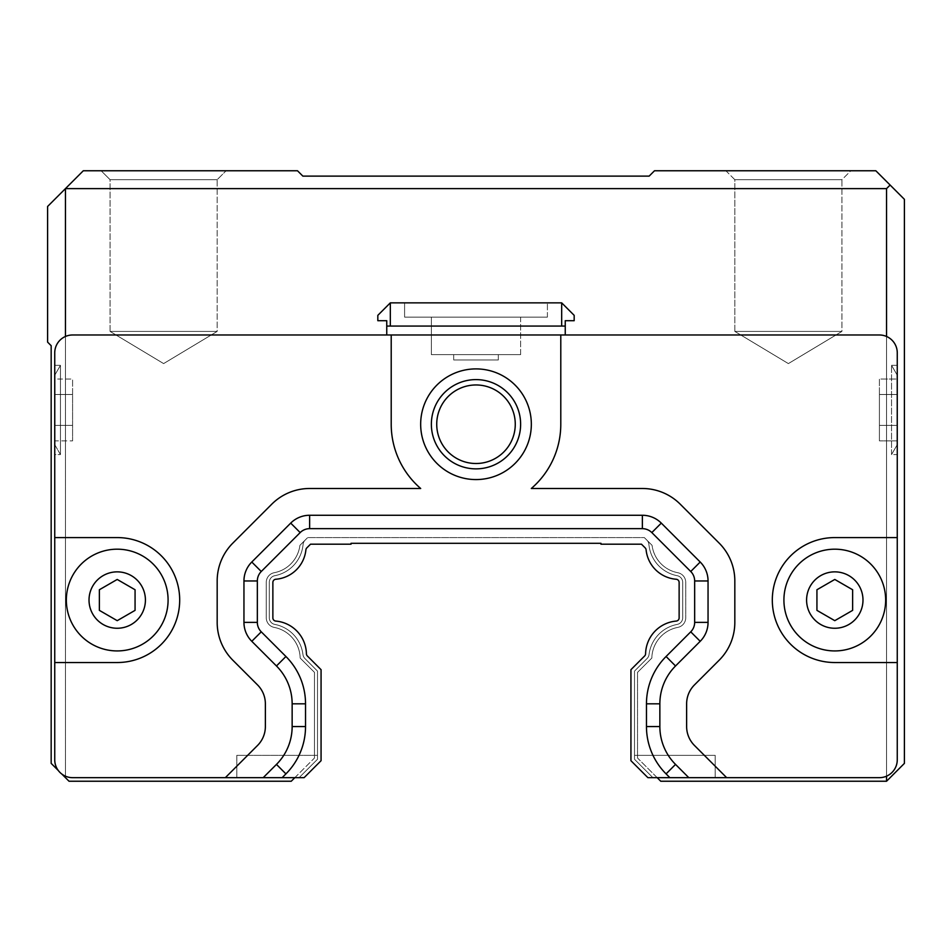 <?xml version="1.0" encoding="UTF-8"?>
<svg xmlns="http://www.w3.org/2000/svg" width="952" height="952" viewBox="0 0 952 952"><rect width="100%" height="100%" fill="white"/><g stroke="black" fill="none" stroke-linecap="round" stroke-linejoin="round"><path stroke-width="0.71" stroke-dasharray="4.76 3.57" d="M110.075 331.415L163.625 363.593L217.175 331.415L110.075 331.415L217.175 331.415L110.075 331.415L163.625 363.593L217.175 331.415L217.175 179.69L110.075 179.69L217.175 179.69L110.075 179.69L110.075 331.415L217.175 331.415L217.175 179.69L226.1 170.765L101.15 170.765L226.1 170.765L101.15 170.765L226.1 170.765L217.175 179.69L110.075 179.69L110.075 331.415M734.825 331.415L788.375 363.593L841.925 331.415L734.825 331.415L841.925 331.415L734.825 331.415L788.375 363.593L841.925 331.415L841.925 179.69L734.825 179.69L841.925 179.69L734.825 179.69L734.825 331.415L841.925 331.415L841.925 179.69L850.85 170.765L725.9 170.765L734.825 179.69L841.925 179.69L850.85 170.765L725.9 170.765L850.85 170.765L725.9 170.765L734.825 179.69L734.825 331.415M498.312 354.62L498.312 359.975L453.688 359.975L498.312 359.975L453.688 359.975L498.312 359.975L498.312 354.62L453.688 354.62L520.625 354.62L431.375 354.62L498.312 354.62M520.625 317.135L520.625 354.62L431.375 354.62L520.625 354.62L520.625 317.135L431.375 317.135L520.625 317.135M404.6 302.855L404.6 317.135L547.4 317.135L404.6 317.135L547.4 317.135L404.6 317.135L404.6 302.855L547.4 302.855L404.6 302.855M644.647 655.964A3.213 3.213 0 0 0 645.587 653.762A33.558 33.558 0 0 1 676.206 621.073A3.213 3.213 0 0 0 679.133 617.872L679.133 582.445L679.133 617.872A3.213 3.213 0 0 1 676.206 621.073A33.558 33.558 0 0 0 645.587 653.762A3.213 3.213 0 0 1 644.647 655.964L630.938 669.673L644.647 655.964L630.938 669.673L630.938 760.707L647.895 777.665L726.662 777.665L694.472 745.476A26.775 26.775 0 0 1 686.63 726.554L686.63 703.826A26.775 26.775 0 0 1 694.472 684.904L719.141 660.236A53.55 53.55 0 0 0 734.825 622.37L734.825 580.958A53.55 53.55 0 0 0 719.141 543.092L680.228 504.179A53.55 53.55 0 0 0 642.362 488.495L531.311 488.495A84.787 84.787 0 0 0 560.788 424.235L560.788 334.985L879.41 334.985L565.25 334.985L565.25 320.705L574.175 320.705L574.175 315.35L574.175 320.705L565.25 320.705L565.25 334.985L565.25 326.06L386.75 326.06L386.75 334.985L386.75 320.705L377.825 320.705L377.825 315.35L390.32 302.855L377.825 315.35L377.825 320.705L386.75 320.705L386.75 326.06L390.32 326.06L390.32 302.855L561.68 302.855L561.68 326.06L565.25 326.06L565.25 320.705L574.175 320.705L574.175 315.35L561.68 302.855L390.32 302.855L377.825 315.35L377.825 320.705L386.75 320.705L386.75 334.985L72.59 334.985L391.212 334.985L391.212 424.235A84.787 84.787 0 0 0 420.689 488.495L309.638 488.495A53.55 53.55 0 0 0 271.772 504.179L232.859 543.092A53.55 53.55 0 0 0 217.175 580.958L217.175 622.37A53.55 53.55 0 0 0 232.859 660.236L257.528 684.904A26.775 26.775 0 0 1 265.37 703.826L265.37 726.554A26.775 26.775 0 0 1 257.528 745.476L225.338 777.665L263.204 777.665L276.461 764.408A53.55 53.55 0 0 0 292.145 726.554L292.145 703.826A53.55 53.55 0 0 0 276.461 665.972L251.792 641.303A26.775 26.775 0 0 1 243.95 622.37L243.95 580.958A26.775 26.775 0 0 1 251.792 562.025L290.705 523.112A26.775 26.775 0 0 1 309.638 515.27L642.362 515.27A26.775 26.775 0 0 1 661.295 523.112L700.208 562.025A26.775 26.775 0 0 1 708.05 580.958L708.05 622.37A26.775 26.775 0 0 1 700.208 641.303L675.539 665.972A53.55 53.55 0 0 0 659.855 703.826L659.855 726.554A53.55 53.55 0 0 0 675.539 764.408L688.796 777.665L675.539 764.408A53.55 53.55 0 0 1 659.855 726.554L659.855 703.826A53.55 53.55 0 0 1 675.539 665.972L700.208 641.303A26.775 26.775 0 0 0 708.05 622.37L708.05 580.958A26.775 26.775 0 0 0 700.208 562.025L661.295 523.112A26.775 26.775 0 0 0 642.362 515.27L309.638 515.27A26.775 26.775 0 0 0 290.705 523.112L251.792 562.025A26.775 26.775 0 0 0 243.95 580.958L243.95 622.37A26.775 26.775 0 0 0 251.792 641.303L276.461 665.972A53.55 53.55 0 0 1 292.145 703.826L292.145 726.554A53.55 53.55 0 0 1 276.461 764.408L263.204 777.665L276.461 764.408A53.55 53.55 0 0 0 292.145 726.554L292.145 703.826A53.55 53.55 0 0 0 276.461 665.972L251.792 641.303A26.775 26.775 0 0 1 243.95 622.37L257.337 622.37A13.387 13.387 0 0 0 261.264 631.831L285.921 656.499L276.461 665.972M574.175 315.35L561.68 302.855L574.175 315.35M561.68 326.06L390.32 326.06M565.25 334.985L879.41 334.985A17.85 17.85 0 0 1 886.55 336.472A17.85 17.85 0 0 0 879.41 334.985A17.85 17.85 0 0 1 897.26 352.835L897.26 537.582L834.785 537.582A62.475 62.475 0 0 0 772.31 600.058A62.475 62.475 0 0 0 834.785 662.532L897.26 662.532L897.26 759.815A17.85 17.85 0 0 1 879.41 777.665L726.662 777.665L694.472 745.476A26.775 26.775 0 0 1 686.63 726.554L686.63 703.826A26.775 26.775 0 0 1 694.472 684.904L719.141 660.236A53.55 53.55 0 0 0 734.825 622.37L734.825 580.958A53.55 53.55 0 0 0 719.141 543.092L680.228 504.179A53.55 53.55 0 0 0 642.362 488.495L531.311 488.495A84.787 84.787 0 0 0 560.788 424.235L560.788 334.985L391.212 334.985L391.212 424.235A84.787 84.787 0 0 0 420.689 488.495L309.638 488.495A53.55 53.55 0 0 0 271.772 504.179L232.859 543.092A53.55 53.55 0 0 0 217.175 580.958L217.175 622.37A53.55 53.55 0 0 0 232.859 660.236L257.528 684.904A26.775 26.775 0 0 1 265.37 703.826L265.37 726.554A26.775 26.775 0 0 1 257.528 745.476L225.338 777.665L257.528 745.476A26.775 26.775 0 0 0 265.37 726.554L265.37 703.826A26.775 26.775 0 0 0 257.528 684.904L232.859 660.236A53.55 53.55 0 0 1 217.175 622.37L217.175 580.958A53.55 53.55 0 0 1 232.859 543.092L271.772 504.179A53.55 53.55 0 0 1 309.638 488.495L420.689 488.495A84.787 84.787 0 0 1 391.212 424.235L391.212 334.985M386.75 326.06L565.25 326.06M294.822 777.665L314.457 758.03L314.457 755.352L236.81 755.352L236.81 777.665L299.106 777.665L72.59 777.665A17.85 17.85 0 0 1 65.45 776.178L65.45 336.472A17.85 17.85 0 0 1 72.59 334.985A17.85 17.85 0 0 0 65.45 336.472L65.45 188.615L886.55 188.615L886.55 781.235L660.747 781.235L637.543 758.03L637.543 755.352L634.508 755.352L715.19 755.352L637.543 755.352L637.543 672.35L651.834 658.058A31.951 31.951 0 0 1 677.764 627.404A9.817 9.817 0 0 0 685.737 617.765L685.737 582.35A9.817 9.817 0 0 0 677.764 572.711A31.951 31.951 0 0 1 652.072 545.329L644.326 537.582L307.675 537.582L305.033 540.224A6.783 6.783 0 0 0 303.081 544.413A34.986 34.986 0 0 1 274.807 575.698A6.783 6.783 0 0 0 269.297 582.35L269.297 617.765A6.783 6.783 0 0 0 274.807 624.417A34.986 34.986 0 0 1 302.95 654.524A6.783 6.783 0 0 0 304.89 658.498L317.492 671.101L317.492 759.279L299.106 777.665L304.104 777.665L321.062 760.707L321.062 669.673L307.353 655.964A3.213 3.213 0 0 1 306.413 653.762A33.558 33.558 0 0 0 275.794 621.073A33.558 33.558 0 0 1 306.413 653.762A3.213 3.213 0 0 0 307.353 655.964L321.062 669.673L307.353 655.964A3.213 3.213 0 0 1 306.413 653.762A33.558 33.558 0 0 0 275.794 621.073A3.213 3.213 0 0 1 272.867 617.872L272.867 582.445A3.213 3.213 0 0 1 275.83 579.244A32.844 32.844 0 0 0 305.901 549.84A3.213 3.213 0 0 1 306.818 547.9L310.53 544.187L351.05 544.187L351.05 543.294L600.95 543.294L600.95 544.187L641.469 544.187L645.182 547.9A3.213 3.213 0 0 1 646.099 549.84A32.844 32.844 0 0 0 676.17 579.244A3.213 3.213 0 0 1 679.133 582.445L679.133 617.872A3.213 3.213 0 0 1 676.206 621.073A33.558 33.558 0 0 0 645.587 653.762M390.32 302.855L561.68 302.855M225.338 777.665L72.59 777.665A17.85 17.85 0 0 1 54.74 759.815L54.74 662.532L117.215 662.532A62.475 62.475 0 0 0 179.69 600.058A62.475 62.475 0 0 0 117.215 537.582L54.74 537.582L54.74 352.835A17.85 17.85 0 0 1 72.59 334.985L386.75 334.985M531.335 424.235A55.335 55.335 0 0 1 448.332 472.156A55.335 55.335 0 0 1 448.332 376.314A55.335 55.335 0 0 1 531.335 424.235A55.335 55.335 0 0 1 448.332 472.156A55.335 55.335 0 0 1 448.332 376.314A55.335 55.335 0 0 1 531.335 424.235M886.55 776.178A17.85 17.85 0 0 1 879.41 777.665L652.893 777.665L715.19 777.665L715.19 755.352L715.19 777.665L879.41 777.665A17.85 17.85 0 0 0 897.26 759.815L897.26 352.835A17.85 17.85 0 0 0 886.55 336.472L886.55 776.178A17.85 17.85 0 0 0 897.26 759.815L897.26 352.835A17.85 17.85 0 0 0 886.55 336.472M65.45 336.472A17.85 17.85 0 0 0 54.74 352.835L54.74 759.815A17.85 17.85 0 0 0 65.45 776.178L65.45 336.472A17.85 17.85 0 0 0 54.74 352.835L54.74 759.815A17.85 17.85 0 0 0 72.59 777.665L236.81 777.665L236.81 755.352L317.492 755.352L317.492 759.279L299.106 777.665L317.492 759.279L317.492 671.101L304.89 658.498A6.783 6.783 0 0 1 302.95 654.524A34.986 34.986 0 0 0 274.807 624.417A6.783 6.783 0 0 1 269.297 617.765L269.297 582.35A6.783 6.783 0 0 1 274.807 575.698A34.986 34.986 0 0 0 303.081 544.413A6.783 6.783 0 0 1 305.033 540.224L307.675 537.582L644.326 537.582L646.967 540.224A6.783 6.783 0 0 1 648.919 544.413A34.986 34.986 0 0 0 677.193 575.698A6.783 6.783 0 0 1 682.703 582.35L682.703 617.765A6.783 6.783 0 0 1 677.193 624.417A34.986 34.986 0 0 0 649.05 654.524A6.783 6.783 0 0 1 647.11 658.498L634.508 671.101L634.508 759.279L652.893 777.665L647.895 777.665L630.938 760.707L630.938 669.673L630.938 760.707L647.895 777.665L652.893 777.665L634.508 759.279L634.508 671.101L647.11 658.498A6.783 6.783 0 0 0 649.05 654.524A34.986 34.986 0 0 1 677.193 624.417A6.783 6.783 0 0 0 682.703 617.765L682.703 582.35A6.783 6.783 0 0 0 677.193 575.698A34.986 34.986 0 0 1 648.919 544.413A6.783 6.783 0 0 0 646.967 540.224A6.783 6.783 0 0 1 648.919 544.413A34.986 34.986 0 0 0 677.193 575.698A6.783 6.783 0 0 1 682.703 582.35L682.703 617.765A6.783 6.783 0 0 1 677.193 624.417A34.986 34.986 0 0 0 649.05 654.524A6.783 6.783 0 0 1 647.11 658.498L634.508 671.101L634.508 759.279L652.893 777.665L634.508 759.279L634.508 755.352L637.543 755.352L637.543 758.03L657.178 777.665M560.788 334.985L560.788 424.235A84.787 84.787 0 0 1 531.311 488.495L642.362 488.495A53.55 53.55 0 0 1 680.228 504.179L719.141 543.092A53.55 53.55 0 0 1 734.825 580.958L734.825 622.37A53.55 53.55 0 0 1 719.141 660.236L694.472 684.904A26.775 26.775 0 0 0 686.63 703.826L686.63 726.554A26.775 26.775 0 0 0 694.472 745.476L726.662 777.665M688.796 777.665L675.539 764.408A53.55 53.55 0 0 1 659.855 726.554L659.855 703.826A53.55 53.55 0 0 1 675.539 665.972L700.208 641.303A26.775 26.775 0 0 0 708.05 622.37L708.05 580.958A26.775 26.775 0 0 0 700.208 562.025L661.295 523.112A26.775 26.775 0 0 0 642.362 515.27L309.638 515.27A26.775 26.775 0 0 0 290.705 523.112L251.792 562.025A26.775 26.775 0 0 0 243.95 580.958L243.95 622.37M886.55 188.615L890.12 185.045L875.84 170.765L654.5 170.765L649.145 176.12L302.855 176.12L297.5 170.765L83.3 170.765L47.6 206.465L47.6 342.125L51.17 345.695L51.17 763.385L69.02 781.235L291.252 781.235L314.457 758.03L314.457 672.35L300.166 658.058A31.951 31.951 0 0 0 274.236 627.404A9.817 9.817 0 0 1 266.262 617.765L266.262 582.35A9.817 9.817 0 0 1 274.236 572.711A31.951 31.951 0 0 0 299.928 545.329L305.033 540.224A6.783 6.783 0 0 0 303.081 544.413A34.986 34.986 0 0 1 274.807 575.698A6.783 6.783 0 0 0 269.297 582.35L269.297 617.765A6.783 6.783 0 0 0 274.807 624.417A34.986 34.986 0 0 1 302.95 654.524A6.783 6.783 0 0 0 304.89 658.498L317.492 671.101L304.89 658.498A6.783 6.783 0 0 1 302.95 654.524A34.986 34.986 0 0 0 274.807 624.417A6.783 6.783 0 0 1 269.297 617.765L269.297 582.35A6.783 6.783 0 0 1 274.807 575.698A34.986 34.986 0 0 0 303.081 544.413A6.783 6.783 0 0 1 305.033 540.224L299.928 545.329A31.951 31.951 0 0 1 274.236 572.711A9.817 9.817 0 0 0 266.262 582.35L266.262 617.765A9.817 9.817 0 0 0 274.236 627.404A31.951 31.951 0 0 1 300.166 658.058L314.457 672.35L314.457 755.352L236.81 755.352L317.492 755.352L317.492 671.101L317.492 759.279L299.106 777.665L304.104 777.665L321.062 760.707L321.062 669.673L321.062 760.707L304.104 777.665L263.204 777.665M669.863 777.665L666.079 773.881A66.938 66.938 0 0 1 646.467 726.554L646.467 703.826A66.938 66.938 0 0 1 666.079 656.499L690.736 631.831A13.387 13.387 0 0 0 694.663 622.37L694.663 580.958A13.387 13.387 0 0 0 690.736 571.497L651.822 532.584A13.387 13.387 0 0 0 642.362 528.658L309.638 528.658A13.387 13.387 0 0 0 300.178 532.584L261.264 571.497A13.387 13.387 0 0 0 257.337 580.958L257.337 622.37M272.867 582.445L272.867 617.872L272.867 582.445A3.213 3.213 0 0 1 275.83 579.244A32.844 32.844 0 0 0 305.901 549.84A3.213 3.213 0 0 1 306.818 547.9L310.53 544.187L351.05 544.187L351.05 543.294L600.95 543.294L600.95 544.187L641.469 544.187L645.182 547.9A3.213 3.213 0 0 1 646.099 549.84A32.844 32.844 0 0 0 676.17 579.244A3.213 3.213 0 0 1 679.133 582.445M285.921 656.499A66.938 66.938 0 0 1 305.532 703.826L305.532 726.554A66.938 66.938 0 0 1 285.921 773.881L282.137 777.665M600.95 543.294L600.95 544.187L641.469 544.187L645.182 547.9M310.53 544.187L351.05 544.187L351.05 543.294M272.867 617.872A3.213 3.213 0 0 0 275.794 621.073M816.935 589.752L816.935 610.363L834.785 620.668L852.635 610.363L852.635 589.752L834.785 579.447L816.935 589.752L816.935 610.363L834.785 620.668L852.635 610.363L852.635 589.752L834.785 579.447L816.935 589.752L834.785 579.447L852.635 589.752L852.635 610.363L834.785 620.668L816.935 610.363L816.935 589.752M99.365 589.752L99.365 610.363L117.215 620.668L135.065 610.363L135.065 589.752L117.215 579.447L99.365 589.752L99.365 610.363L117.215 620.668L135.065 610.363L135.065 589.752L117.215 579.447L99.365 589.752L117.215 579.447L135.065 589.752L135.065 610.363L117.215 620.668L99.365 610.363L99.365 589.752M117.215 650.93A50.872 50.872 0 0 0 161.269 574.627A50.872 50.872 0 0 0 73.161 574.627A50.872 50.872 0 0 0 117.215 650.93A50.872 50.872 0 0 1 66.343 600.058A50.872 50.872 0 0 1 117.215 549.185A50.872 50.872 0 0 1 168.088 600.058A50.872 50.872 0 0 1 117.215 650.93A50.872 50.872 0 0 1 73.161 574.627A50.872 50.872 0 0 1 161.269 574.627A50.872 50.872 0 0 1 117.215 650.93A50.872 50.872 0 0 1 66.343 600.058A50.872 50.872 0 0 1 117.215 549.185A50.872 50.872 0 0 1 168.088 600.058A50.872 50.872 0 0 1 117.215 650.93M834.785 650.93A50.872 50.872 0 0 0 878.839 574.627A50.872 50.872 0 0 0 790.731 574.627A50.872 50.872 0 0 0 834.785 650.93A50.872 50.872 0 0 1 783.912 600.058A50.872 50.872 0 0 1 834.785 549.185A50.872 50.872 0 0 1 885.657 600.058A50.872 50.872 0 0 1 834.785 650.93A50.872 50.872 0 0 1 790.731 574.627A50.872 50.872 0 0 1 878.839 574.627A50.872 50.872 0 0 1 834.785 650.93A50.872 50.872 0 0 1 783.912 600.058A50.872 50.872 0 0 1 834.785 549.185A50.872 50.872 0 0 1 885.657 600.058A50.872 50.872 0 0 1 834.785 650.93M897.26 537.582L834.785 537.582A62.475 62.475 0 0 0 772.31 600.058A62.475 62.475 0 0 0 834.785 662.532L897.26 662.532L897.26 537.582L834.785 537.582A62.475 62.475 0 0 0 772.31 600.058A62.475 62.475 0 0 0 834.785 662.532L897.26 662.532M54.74 537.582L117.215 537.582L54.74 537.582L54.74 662.532L117.215 662.532A62.475 62.475 0 0 0 179.69 600.058A62.475 62.475 0 0 0 117.215 537.582A62.475 62.475 0 0 1 179.69 600.058A62.475 62.475 0 0 1 117.215 662.532L54.74 662.532M54.74 454.58L54.74 365.33L54.74 454.58L60.452 454.58L60.452 365.33L60.452 454.58L60.452 365.33L60.452 454.58L54.918 445L54.918 374.909L54.918 445L54.918 374.909L54.918 445L60.452 454.58L54.74 454.58L54.74 365.33L54.74 454.58M715.19 755.352L637.543 755.352L637.543 672.35L651.834 658.058A31.951 31.951 0 0 1 677.764 627.404A9.817 9.817 0 0 0 685.737 617.765L685.737 582.35A9.817 9.817 0 0 0 677.764 572.711A31.951 31.951 0 0 1 652.072 545.329L646.967 540.224A6.783 6.783 0 0 1 648.919 544.413A34.986 34.986 0 0 0 677.193 575.698A6.783 6.783 0 0 1 682.703 582.35L682.703 617.765A6.783 6.783 0 0 1 677.193 624.417A34.986 34.986 0 0 0 649.05 654.524A6.783 6.783 0 0 1 647.11 658.498L634.508 671.101L634.508 755.352L715.19 755.352L715.19 777.665L715.19 755.352M236.81 755.352L236.81 777.665L236.81 755.352M54.918 425.413L54.918 394.497L72.59 394.497L72.59 379.039L72.59 440.871L72.59 394.497L54.918 394.497L54.918 379.039L72.59 379.039L54.918 379.039L54.918 425.413L72.59 425.413L72.59 440.871L72.59 425.413L54.918 425.413L54.918 394.497L72.59 394.497L54.918 394.497L54.918 425.413L72.59 425.413L54.918 425.413L54.918 440.871L72.59 440.871L54.918 440.871L54.918 425.413M897.082 394.497L897.082 379.039L879.41 379.039L879.41 440.871L879.41 379.039L897.082 379.039L897.082 394.497L879.41 394.497L879.41 440.871L879.41 394.497L897.082 394.497L897.082 425.413L879.41 425.413L897.082 425.413L897.082 440.871L879.41 440.871L897.082 440.871L897.082 379.039L897.082 394.497L879.41 394.497L897.082 394.497L897.082 425.413L879.41 425.413L897.082 425.413L897.082 440.871L897.082 394.497M891.548 454.58L891.548 365.33L891.548 454.58L897.082 445L897.082 374.909L897.082 445L897.082 374.909L897.082 445L891.548 454.58L897.26 454.58L897.26 365.33L897.26 454.58L897.26 365.33L897.26 454.58L891.548 454.58L891.548 365.33L891.548 454.58M515.27 424.235A39.27 39.27 0 0 0 456.365 390.225A39.27 39.27 0 0 0 456.365 458.245A39.27 39.27 0 0 0 515.27 424.235A39.27 39.27 0 0 0 456.365 390.225A39.27 39.27 0 0 0 456.365 458.245A39.27 39.27 0 0 0 515.27 424.235A39.27 39.27 0 0 1 456.365 458.245A39.27 39.27 0 0 1 456.365 390.225A39.27 39.27 0 0 1 515.27 424.235M520.625 424.235A44.625 44.625 0 0 0 453.688 385.584A44.625 44.625 0 0 0 453.688 462.886A44.625 44.625 0 0 0 520.625 424.235A44.625 44.625 0 0 0 453.688 385.584A44.625 44.625 0 0 0 453.688 462.886A44.625 44.625 0 0 0 520.625 424.235A44.625 44.625 0 0 1 453.688 462.886A44.625 44.625 0 0 1 453.688 385.584A44.625 44.625 0 0 1 520.625 424.235M420.665 424.235A55.335 55.335 0 0 0 503.667 472.156A55.335 55.335 0 0 0 503.667 376.314A55.335 55.335 0 0 0 420.665 424.235M65.45 777.665L65.45 776.178M886.55 781.235L904.4 763.385L904.4 199.325L890.12 185.045M61.88 774.095L58.31 770.525M101.15 170.765L110.075 179.69L101.15 170.765M300.178 532.584L290.705 523.112M309.638 528.658L309.638 515.27M251.792 562.025L261.264 571.497M257.337 580.958L243.95 580.958M261.264 631.831L251.792 641.303M305.532 703.826L292.145 703.826M305.532 726.554L292.145 726.554M285.921 773.881L276.461 764.408M666.079 773.881L675.539 764.408M646.467 726.554L659.855 726.554M646.467 703.826L659.855 703.826M666.079 656.499L675.539 665.972M700.208 641.303L690.736 631.831M694.663 622.37L708.05 622.37M708.05 580.958L694.663 580.958M690.736 571.497L700.208 562.025M661.295 523.112L651.822 532.584M642.362 528.658L642.362 515.27M145.418 600.058A28.203 28.203 0 0 1 103.114 624.476A28.203 28.203 0 0 1 103.114 575.639A28.203 28.203 0 0 1 145.418 600.058M862.988 600.058A28.203 28.203 0 0 1 820.683 624.476A28.203 28.203 0 0 1 820.683 575.639A28.203 28.203 0 0 1 862.988 600.058M453.688 354.62L453.688 359.975L453.688 354.62M431.375 317.135L431.375 354.62L431.375 317.135M547.4 317.135L547.4 302.855L547.4 317.135M54.74 365.33L60.452 365.33L54.918 374.909L60.452 365.33L54.74 365.33M897.082 374.909L891.548 365.33L897.26 365.33L891.548 365.33L897.082 374.909"/><path stroke-width="1.43" d="M561.68 302.855L574.175 315.35L574.175 320.705L565.25 320.705L565.25 326.06L561.68 326.06L561.68 302.855L390.32 302.855L390.32 326.06L386.75 326.06L386.75 320.705L377.825 320.705L377.825 315.35L390.32 302.855M390.32 326.06L561.68 326.06M565.25 326.06L565.25 334.985M386.75 334.985L386.75 326.06M886.55 336.472L886.55 188.615L65.45 188.615L65.45 336.472M243.95 622.37L243.95 580.958L257.337 580.958L257.337 622.37L243.95 622.37A26.775 26.775 0 0 0 251.792 641.303L276.461 665.972A53.55 53.55 0 0 1 292.145 703.826L292.145 726.554A53.55 53.55 0 0 1 276.461 764.408L263.204 777.665L225.338 777.665L257.528 745.476A26.775 26.775 0 0 0 265.37 726.554L265.37 703.826A26.775 26.775 0 0 0 257.528 684.904L232.859 660.236A53.55 53.55 0 0 1 217.175 622.37L217.175 580.958A53.55 53.55 0 0 1 232.859 543.092L271.772 504.179A53.55 53.55 0 0 1 309.638 488.495L420.689 488.495A84.787 84.787 0 0 1 391.212 424.235L391.212 334.985L560.788 334.985L560.788 424.235A84.787 84.787 0 0 1 531.311 488.495L642.362 488.495A53.55 53.55 0 0 1 680.228 504.179L719.141 543.092A53.55 53.55 0 0 1 734.825 580.958L734.825 622.37A53.55 53.55 0 0 1 719.141 660.236L694.472 684.904A26.775 26.775 0 0 0 686.63 703.826L686.63 726.554A26.775 26.775 0 0 0 694.472 745.476L726.662 777.665L669.863 777.665L666.079 773.881A66.938 66.938 0 0 1 646.467 726.554L646.467 703.826A66.938 66.938 0 0 1 666.079 656.499L690.736 631.831L700.208 641.303L675.539 665.972A53.55 53.55 0 0 0 659.855 703.826L659.855 726.554A53.55 53.55 0 0 0 675.539 764.408L688.796 777.665M243.95 580.958A26.775 26.775 0 0 1 251.792 562.025L290.705 523.112A26.775 26.775 0 0 1 309.638 515.27L642.362 515.27A26.775 26.775 0 0 1 661.295 523.112L700.208 562.025A26.775 26.775 0 0 1 708.05 580.958L708.05 622.37A26.775 26.775 0 0 1 700.208 641.303M420.665 424.235A55.335 55.335 0 0 0 503.667 472.156A55.335 55.335 0 0 0 503.667 376.314A55.335 55.335 0 0 0 420.665 424.235M391.212 334.985L72.59 334.985A17.85 17.85 0 0 0 54.74 352.835L54.74 537.582L117.215 537.582A62.475 62.475 0 0 1 179.69 600.058A62.475 62.475 0 0 1 117.215 662.532L54.74 662.532L54.74 759.815A17.85 17.85 0 0 0 72.59 777.665L225.338 777.665M263.204 777.665L304.104 777.665L321.062 760.707L321.062 669.673L307.353 655.964A3.213 3.213 0 0 1 306.413 653.762A33.558 33.558 0 0 0 275.794 621.073A3.213 3.213 0 0 1 272.867 617.872L272.867 582.445A3.213 3.213 0 0 1 275.83 579.244A32.844 32.844 0 0 0 305.901 549.84A3.213 3.213 0 0 1 306.818 547.9L310.53 544.187L351.05 544.187L351.05 543.294L600.95 543.294L600.95 544.187L641.469 544.187L645.182 547.9A3.213 3.213 0 0 1 646.099 549.84A32.844 32.844 0 0 0 676.17 579.244A3.213 3.213 0 0 1 679.133 582.445L679.133 617.872A3.213 3.213 0 0 1 676.206 621.073A33.558 33.558 0 0 0 645.587 653.762A3.213 3.213 0 0 1 644.647 655.964L630.938 669.673L630.938 760.707L647.895 777.665L669.863 777.665M290.705 523.112L300.178 532.584A13.387 13.387 0 0 1 309.638 528.658L642.362 528.658A13.387 13.387 0 0 1 651.822 532.584L661.295 523.112M300.178 532.584L261.264 571.497L251.792 562.025M257.337 580.958A13.387 13.387 0 0 1 261.264 571.497M251.792 641.303L261.264 631.831A13.387 13.387 0 0 1 257.337 622.37M261.264 631.831L285.921 656.499A66.938 66.938 0 0 1 305.532 703.826L305.532 726.554A66.938 66.938 0 0 1 285.921 773.881L282.137 777.665M275.794 621.073A3.213 3.213 0 0 1 272.867 617.872M272.867 582.445A3.213 3.213 0 0 1 275.83 579.244A32.844 32.844 0 0 0 305.901 549.84A3.213 3.213 0 0 1 306.818 547.9L310.53 544.187M351.05 543.294L600.95 543.294M645.182 547.9A3.213 3.213 0 0 1 646.099 549.84A32.844 32.844 0 0 0 676.17 579.244A3.213 3.213 0 0 1 679.133 582.445M645.587 653.762A3.213 3.213 0 0 1 644.647 655.964M708.05 622.37L694.663 622.37A13.387 13.387 0 0 1 690.736 631.831M694.663 622.37L694.663 580.958L708.05 580.958M700.208 562.025L690.736 571.497A13.387 13.387 0 0 1 694.663 580.958M690.736 571.497L651.822 532.584M852.635 610.363L834.785 620.668L816.935 610.363L816.935 589.752L834.785 579.447L852.635 589.752L852.635 610.363M135.065 610.363L117.215 620.668L99.365 610.363L99.365 589.752L117.215 579.447L135.065 589.752L135.065 610.363M117.215 650.93A50.872 50.872 0 0 1 66.343 600.058A50.872 50.872 0 0 1 117.215 549.185A50.872 50.872 0 0 1 168.088 600.058A50.872 50.872 0 0 1 117.215 650.93M834.785 650.93A50.872 50.872 0 0 1 783.912 600.058A50.872 50.872 0 0 1 834.785 549.185A50.872 50.872 0 0 1 885.657 600.058A50.872 50.872 0 0 1 834.785 650.93M897.26 662.532L834.785 662.532A62.475 62.475 0 0 1 772.31 600.058A62.475 62.475 0 0 1 834.785 537.582L897.26 537.582L897.26 759.815A17.85 17.85 0 0 1 879.41 777.665L726.662 777.665M897.26 537.582L897.26 352.835A17.85 17.85 0 0 0 879.41 334.985L560.788 334.985M54.74 662.532L54.74 537.582M65.45 776.178L65.45 777.665L69.02 781.235L291.252 781.235L294.822 777.665M515.27 424.235A39.27 39.27 0 0 1 456.365 458.245A39.27 39.27 0 0 1 456.365 390.225A39.27 39.27 0 0 1 515.27 424.235M520.625 424.235A44.625 44.625 0 0 1 453.688 462.886A44.625 44.625 0 0 1 453.688 385.584A44.625 44.625 0 0 1 520.625 424.235M58.31 770.525L51.17 763.385L51.17 345.695L47.6 342.125L47.6 206.465L83.3 170.765L297.5 170.765L302.855 176.12L649.145 176.12L654.5 170.765L875.84 170.765L890.12 185.045L886.55 188.615M890.12 185.045L904.4 199.325L904.4 763.385L886.55 781.235L886.55 776.178M65.45 777.665L61.88 774.095M657.178 777.665L660.747 781.235L886.55 781.235M309.638 515.27L309.638 528.658M276.461 665.972L285.921 656.499M292.145 703.826L305.532 703.826M292.145 726.554L305.532 726.554M276.461 764.408L285.921 773.881M675.539 764.408L666.079 773.881M659.855 726.554L646.467 726.554M659.855 703.826L646.467 703.826M675.539 665.972L666.079 656.499M642.362 515.27L642.362 528.658M145.418 600.058A28.203 28.203 0 0 1 103.114 624.476A28.203 28.203 0 0 1 103.114 575.639A28.203 28.203 0 0 1 145.418 600.058M862.988 600.058A28.203 28.203 0 0 1 820.683 624.476A28.203 28.203 0 0 1 820.683 575.639A28.203 28.203 0 0 1 862.988 600.058"/></g></svg>

